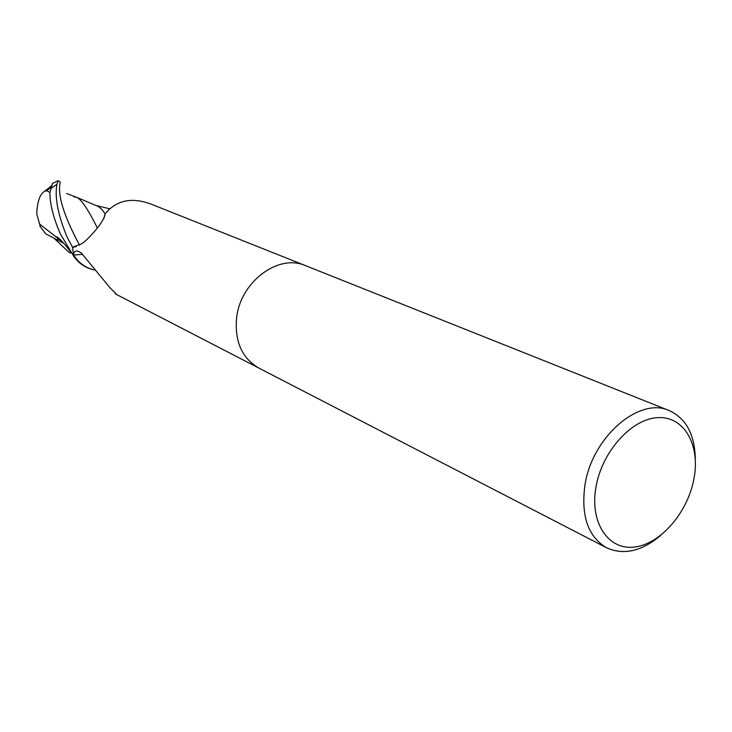 <?xml version="1.0" encoding="UTF-8"?>
<svg xmlns="http://www.w3.org/2000/svg" width="732" height="732" viewBox="0 0 732 732"><rect width="100%" height="100%" fill="white"/><g stroke="black" fill="none" stroke-linecap="round" stroke-linejoin="round"><path stroke-width="1.1" d="M236.582 318.127C234.606 341.588 242.018 358.223 258.808 368.04C242.018 358.223 234.606 341.588 236.582 318.127C240.197 281.866 278.462 253.373 305.528 265.652L669.213 410.57C686.223 418.457 694.924 434.735 695.318 459.422M103.77 218.548L105.188 213.826C104.1 221.814 90.942 236.116 84.308 241.844L81.481 243.93L72.477 247.288L75.231 246.876M95.169 270.135C86.037 268.241 78.855 263.2 73.63 255.029L72.477 247.288M73.356 254.526L74.298 252.137L76.082 251.067L77.473 250.994L81.188 252.842L110.221 288.033L116.022 293.733L115.546 293.999L258.606 367.931M660.612 535.485C641.708 551.361 623.701 555.46 606.599 547.783C587.97 536.666 580.769 515.676 584.987 484.813C592.243 436.94 639.283 396.524 669.213 410.57M693.89 479.067C687.623 512.803 660.282 544.352 634.241 547.069C608.118 550.308 589.525 522.465 595.994 486.89C602.07 451.342 631.853 418.512 658.059 417.615C684.374 416.188 700.533 445.312 693.89 479.067M305.317 265.57L152.778 204.786C132.721 196.752 116.855 199.726 105.188 213.717M73.63 255.029L82.725 254.37M53.28 183.009L52.576 183.412L49.932 192.498C49.849 203.899 53.308 217.66 60.308 233.801L73.722 256.182L72.477 247.169L67.106 237.049C57.993 215.171 54.589 197.558 56.913 184.217L58.167 180.676L60.253 182.149C57.197 194.438 63.611 215.428 79.523 245.129M62.705 241.981L39.629 224.12L36.737 213.854C37.323 201.437 39.995 193.879 44.762 191.189L46.912 190.723L51.368 186.925M71.333 252.897L69.339 252.668L54.424 238.623M39.629 224.12L40.26 225.895L39.757 225.941L45.713 233.847L63.913 243.298M73.804 196.752L77.199 197.503L98.317 206.506L101.977 209.498L105.134 213.927M46.912 190.723L49.932 192.498M73.722 256.182C78.8 263.438 85.525 268.003 93.897 269.861M76.165 246.602L72.477 247.169M77.199 197.503C81.874 200.22 88.59 210.359 97.338 227.917M51.066 188.463L56.913 184.217M258.808 368.04L606.599 547.783M103.935 218.228L105.188 213.826M115.263 292.837L115.427 293.642M51.67 185.727L44.762 191.189M57.718 238.76L60.619 239.867M96.597 205.674L109.562 208.73M58.359 239.19L57.105 236.875C61.049 239.922 65.853 245.339 71.516 253.135M66.639 193.495L75.744 197.027M58.167 180.676L52.576 183.412"/></g></svg>
